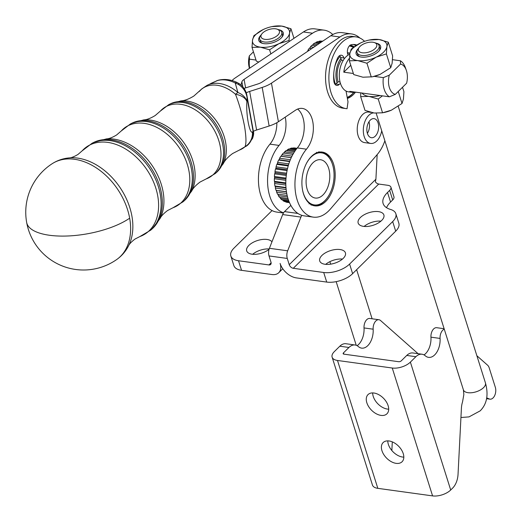 <?xml version="1.0" encoding="UTF-8"?>
<svg xmlns="http://www.w3.org/2000/svg" width="522" height="522" viewBox="0 0 522 522"><rect width="100%" height="100%" fill="white"/><g stroke="black" fill="none" stroke-linecap="round" stroke-linejoin="round"><path stroke-width="0.78" d="M26.668 222.476A57.772 57.772 0 0 0 116.811 259.454A57.766 40.52 -124 0 0 129.658 218.189A57.766 40.52 -124 0 0 74.555 159.288A57.766 40.52 -124 0 0 52.233 163.673L52.233 163.673A57.772 57.772 0 0 0 26.668 222.476A57.772 21.898 -10.2 0 0 49.388 235.252A57.772 21.898 -10.2 0 0 129.156 218.529M331.463 161.696L331.47 161.716A26.283 15.862 -82.1 0 1 332.188 163.51A26.283 15.862 -82.1 0 1 332.521 164.515A26.283 15.862 -82.1 0 1 332.821 165.507A26.283 15.862 -82.1 0 1 333.688 169.728A26.283 15.862 -82.1 0 1 334.054 174.244A26.283 15.862 -82.1 0 1 333.904 178.909A26.283 15.862 -82.1 0 1 333.238 183.574A26.283 15.862 -82.1 0 1 332.077 188.09A26.283 15.862 -82.1 0 1 330.472 192.311A26.283 15.862 -82.1 0 1 328.455 196.096A26.283 15.862 -82.1 0 1 327.49 197.544A26.283 15.862 -82.1 0 1 326.106 199.332A26.283 15.862 -82.1 0 1 323.49 201.91A26.283 15.862 -82.1 0 1 320.697 203.743A26.283 15.862 -82.1 0 1 317.82 204.787A26.283 15.862 -82.1 0 1 314.942 204.989A26.283 15.862 -82.1 0 1 312.163 204.356A26.283 15.862 -82.1 0 1 309.566 202.908A26.283 15.862 -82.1 0 1 307.243 200.683A26.283 15.862 -82.1 0 1 305.266 197.76A26.283 15.862 -82.1 0 1 303.693 194.23A26.283 15.862 -82.1 0 1 303.367 193.264A26.283 15.862 -82.1 0 1 302.734 190.928M331.509 161.703A27.151 16.384 -82.1 0 1 331.972 162.91L332.188 163.51M287.159 195.43L277.515 194.099A27.444 16.56 -82.1 0 1 276.627 192.109L276.699 191.718A27.151 16.384 97.9 0 1 276.21 190.347L275.981 190.289A27.444 16.56 -82.1 0 1 275.955 190.204A27.444 16.56 -82.1 0 1 275.355 188.011L275.466 187.646A27.151 16.384 97.9 0 1 275.146 186.113L274.931 185.989A27.444 16.56 -82.1 0 1 274.585 183.509L274.729 183.17A27.151 16.384 97.9 0 1 274.598 181.532L274.409 181.336A27.444 16.56 -82.1 0 1 274.35 178.739L274.526 178.433A27.151 16.384 97.9 0 1 274.585 176.749L274.422 176.495A27.444 16.56 -82.1 0 1 274.65 173.852L274.859 173.598A27.151 16.384 97.9 0 1 275.101 171.908L274.97 171.607A27.444 16.56 -82.1 0 1 275.486 169.004L275.714 168.815A27.151 16.384 97.9 0 1 276.131 167.177L276.047 166.838A27.444 16.56 -82.1 0 1 276.83 164.365L277.065 164.234A27.151 16.384 97.9 0 1 277.652 162.707L277.6 162.335A27.444 16.56 -82.1 0 1 278.631 160.065L278.872 160.006A27.151 16.384 97.9 0 1 279.603 158.636L279.596 158.244A27.444 16.56 -82.1 0 1 280.836 156.254L281.071 156.267A27.151 16.384 97.9 0 1 281.926 155.093L281.965 154.701A27.444 16.56 -82.1 0 1 283.368 153.057L292.927 154.375M275.981 190.289L286.447 191.731M328.671 168.312A19.334 11.667 -82.1 0 1 327.183 188.696A19.334 11.667 -82.1 0 1 315.301 198.04A19.334 11.667 -82.1 0 1 307.223 189.46A19.334 11.667 -82.1 0 1 308.704 169.082A19.334 11.667 -82.1 0 1 320.586 159.739A19.334 11.667 -82.1 0 1 328.671 168.312M294.525 151.719L286.16 150.564A27.444 16.56 -82.1 0 0 284.627 151.817L284.542 152.202A27.151 16.384 97.9 0 0 284.001 152.724A27.151 16.384 97.9 0 0 283.642 153.096M295.857 149.801L289.11 148.868A27.444 16.56 -82.1 0 0 287.498 149.684L287.381 150.049A27.151 16.384 97.9 0 0 286.506 150.617M296.737 148.653L292.124 148.02A27.444 16.56 -82.1 0 0 290.493 148.372L290.336 148.705A27.151 16.384 97.9 0 0 289.638 148.94M353.074 47.019L353.577 47.084A27.151 16.384 -82.1 0 1 353.688 47.169M353.577 47.084L353.544 47.659L352.663 46.471A27.151 16.384 -82.1 0 0 350.895 45.59L350.914 46.354A26.283 15.862 -82.1 0 1 353.27 47.482M319.079 43.633L314.766 43.039A27.444 16.56 -82.1 0 0 313.2 44.155L313.109 44.533A27.151 16.384 97.9 0 0 312.202 45.316M321.35 42.106L317.748 41.61A27.444 16.56 -82.1 0 0 316.123 42.275L315.993 42.628A27.151 16.384 97.9 0 0 315.157 43.091M322.563 41.284L320.762 41.036A27.444 16.56 -82.1 0 0 319.131 41.238L318.968 41.558A27.151 16.384 97.9 0 0 318.387 41.695M269.058 249.32A13.481 6.636 162.5 0 1 252.087 254.207A13.481 6.636 162.5 0 1 246.704 250.893A13.481 6.636 162.5 0 1 252.694 242.6A13.481 6.636 162.5 0 1 267.036 239.468A13.481 6.636 162.5 0 1 271.949 241.843M269.169 248.961A13.481 6.636 -17.5 0 0 252.681 254.279M233.81 265.417A19.255 9.481 -17.5 0 0 233.863 265.594A19.255 9.481 -17.5 0 0 233.921 265.763A19.255 9.481 -17.5 0 0 241.549 270.331L271.969 274.533A15.406 9.664 45.4 0 0 278.755 272.712A15.406 9.664 45.4 0 0 280.105 263.421A15.406 9.664 -134.6 0 0 296.307 277.887L326.726 282.082L323.705 272.497A19.255 9.481 -17.5 0 0 337.59 270.892A19.255 9.481 -17.5 0 0 349.596 264.06L392.674 221.582A19.255 9.481 -17.5 0 0 395.833 213.694A19.255 9.481 -17.5 0 0 390.528 209.446A26.961 13.278 162.5 0 1 383.109 203.508A26.961 13.278 162.5 0 1 387.526 192.461L389.66 190.354A7.706 3.791 -17.5 0 0 390.926 187.202A7.706 3.791 -17.5 0 0 390.9 187.13A7.706 3.791 -17.5 0 0 387.853 185.303L378.724 184.044A3.85 2.414 -134.6 0 1 375.377 181.8L375.905 179.209L377.165 154.597M290.852 205.374L284.542 211.599A7.706 4.646 97.9 0 0 283.563 212.813A7.706 4.646 97.9 0 0 283.505 212.904A7.706 4.646 97.9 0 0 282.676 214.562L269.411 248.296A7.706 4.646 97.9 0 0 268.582 252.178A7.706 4.646 97.9 0 0 269.019 255.937L270.983 262.161A3.85 2.414 -134.6 0 1 270.644 264.484A3.85 2.414 -134.6 0 1 268.947 264.941L238.528 260.746A19.255 9.481 162.5 0 1 230.9 256.171A19.255 9.481 162.5 0 1 230.841 256.002A19.255 9.481 162.5 0 1 233.993 248.113L272.066 210.568M297.618 109.085A23.112 13.944 -82.1 0 1 297.331 147.928A38.517 23.242 97.9 0 0 285.939 187.052A38.517 23.242 97.9 0 0 301.814 215.332A7.706 4.646 97.9 0 0 301.755 215.423A7.706 4.646 97.9 0 0 300.926 217.08L287.661 250.814A7.706 4.646 97.9 0 0 286.839 254.697A7.706 4.646 97.9 0 0 287.27 258.455L289.234 264.68A3.85 2.414 45.4 0 0 293.286 268.295L323.705 272.497M340.05 249.536A13.481 6.636 -17.5 0 0 325.702 252.674A13.481 6.636 -17.5 0 0 319.718 260.961A13.481 6.636 -17.5 0 0 325.095 264.282A13.481 6.636 -17.5 0 0 339.444 261.15A13.481 6.636 -17.5 0 0 345.427 252.857A13.481 6.636 -17.5 0 0 340.05 249.536M325.689 264.354A13.481 6.636 162.5 0 1 342.478 259.062M378.496 211.625A13.481 6.636 -17.5 0 0 364.154 214.757A13.481 6.636 -17.5 0 0 358.164 223.051A13.481 6.636 -17.5 0 0 363.547 226.365A13.481 6.636 -17.5 0 0 377.889 223.233A13.481 6.636 -17.5 0 0 383.879 214.94A13.481 6.636 -17.5 0 0 378.496 211.625M364.141 226.437A13.481 6.636 162.5 0 1 380.923 221.145M395.833 213.694L398.854 223.279A19.255 9.481 162.5 0 1 395.696 231.174L352.618 273.652A19.255 9.481 162.5 0 1 340.612 280.484A19.255 9.481 162.5 0 1 326.726 282.082M325.728 201.446A27.151 16.384 -82.1 0 1 314.844 205.87A27.151 16.384 -82.1 0 1 302.003 185.702A27.151 16.384 -82.1 0 1 311.38 156.502A27.151 16.384 -82.1 0 1 322.263 152.078A27.151 16.384 -82.1 0 1 335.104 172.247A27.151 16.384 -82.1 0 1 325.728 201.446M327.49 197.544L327.124 198.066A27.151 16.384 -82.1 0 1 326.133 199.371L325.232 200.428A27.151 16.384 -82.1 0 1 324.43 201.27A27.151 16.384 -82.1 0 1 323.477 202.158L322.492 202.96A27.151 16.384 -82.1 0 1 320.619 204.2L320.697 203.743L319.588 204.722A27.151 16.384 -82.1 0 1 317.65 205.42L317.82 204.787L316.606 205.642A27.151 16.384 -82.1 0 1 314.675 205.779L313.742 205.655M317.65 205.42L317.043 205.335M320.619 204.2L320.247 204.148M355.397 92.277A27.151 16.384 -82.1 0 1 353.394 94.554A27.151 16.384 -82.1 0 1 347.391 98.469M353.74 92.479A26.283 15.862 -82.1 0 1 352.957 93.347A26.283 15.862 -82.1 0 1 350.275 95.689L349.244 96.727A27.151 16.384 -82.1 0 1 347.339 97.79L347.267 97.777M353.805 92.479A27.151 16.384 -82.1 0 1 352.976 93.451L352.043 94.43A27.151 16.384 -82.1 0 1 350.242 96.009L349.994 95.976M375.272 136.17A9.631 5.814 -82.1 0 1 371.436 137.717A9.631 5.814 -82.1 0 1 366.881 130.546A9.631 5.814 -82.1 0 1 370.228 120.184A9.631 5.814 -82.1 0 1 374.065 118.638A9.631 5.814 -82.1 0 1 378.62 125.815A9.631 5.814 -82.1 0 1 375.272 136.17M367.384 133.364A9.631 5.814 97.9 0 0 368.989 121.737M373.432 112.902A15.406 9.298 97.9 0 0 364.206 136.601A15.406 9.298 97.9 0 0 370.646 143.439L364.558 142.597A15.406 9.298 -82.1 0 1 358.125 135.766A15.406 9.298 -82.1 0 1 362.594 114.586A15.406 9.298 -82.1 0 1 368.773 112.08L370.972 112.38M370.646 143.439A15.406 9.298 97.9 0 0 381.732 130.833M244.035 88.42A23.112 8.763 169.8 0 1 245.164 88.042L257.698 84.029A11.556 4.378 -10.2 0 0 262.331 81.895L330.778 35.744A38.517 23.242 97.9 0 1 342.36 32.671L351.489 33.93A38.517 23.242 97.9 0 0 339.907 37.003L271.46 83.155A23.112 8.763 169.8 0 1 262.188 87.422L249.653 91.435A11.556 4.378 -10.2 0 0 246.195 92.864M253.379 131.322A11.556 4.378 169.8 0 1 256.602 130.017L269.137 126.004A23.112 8.763 -10.2 0 0 278.409 121.737L295.406 110.272A23.112 13.944 -82.1 0 1 302.355 108.426A23.112 13.944 -82.1 0 1 313.193 124.569A23.112 13.944 -82.1 0 1 306.46 149.188A38.517 23.242 97.9 0 0 295.224 190.217A38.517 23.242 97.9 0 0 313.291 217.126A38.517 23.242 97.9 0 0 330.452 208.996L377.373 154.355A34.661 20.919 97.9 0 0 384.871 140.79M359.86 38.015A38.517 23.242 97.9 0 0 351.489 33.93M350.138 45.212A27.151 16.384 -82.1 0 1 354.197 46.797M313.291 217.126L304.163 215.867A38.517 23.242 -82.1 0 1 301.814 215.332M350.112 45.479L350.895 45.59M329.741 158.244A27.151 16.384 -82.1 0 1 330.935 160.424L331.47 161.716A26.283 15.862 -82.1 0 0 329.682 158.473L329.023 157.187A27.151 16.384 -82.1 0 0 327.568 155.452L327.522 155.889A26.283 15.862 -82.1 0 1 329.682 158.473L329.558 158.218M327.216 155.399L327.568 155.452M325.069 153.409A27.151 16.384 -82.1 0 1 326.726 154.649L327.522 155.889A26.283 15.862 -82.1 0 0 325.056 154.042L324.129 152.881A27.151 16.384 -82.1 0 0 322.315 152.176L322.355 152.998A26.283 15.862 -82.1 0 1 325.056 154.042L325.069 153.409L324.488 153.324M321.415 152.052L322.315 152.176M289.521 202.667L287.361 202.373A27.444 16.56 -82.1 0 1 285.788 202.014L285.691 201.681A27.151 16.384 97.9 0 1 285.664 201.675M289.312 202.177L284.497 201.512A27.444 16.56 -82.1 0 1 283.028 200.689L282.97 200.324A27.151 16.384 97.9 0 1 282.35 199.874M288.744 200.755L281.841 199.802A27.444 16.56 -82.1 0 1 280.529 198.549L280.516 198.164A27.151 16.384 97.9 0 1 279.831 197.355M287.974 198.477L279.492 197.309A27.444 16.56 -82.1 0 1 278.376 195.659L278.402 195.267A27.151 16.384 97.9 0 1 277.782 194.138M293.331 148.183L293.508 147.915A27.444 16.56 -82.1 0 1 294.923 148.013A27.444 16.56 -82.1 0 1 295.106 148.039M332.801 34.537A38.517 23.242 97.9 0 0 324.11 30.152A38.517 23.242 97.9 0 0 312.528 33.225L244.081 79.377A11.556 4.378 169.8 0 0 241.888 81.85L240.981 84.942M285.234 117.137A23.112 13.944 -82.1 0 1 279.074 145.41A38.517 23.242 97.9 0 0 267.682 184.534A38.517 23.242 97.9 0 0 283.563 212.813M311.719 48.598L309.285 48.259A27.444 16.56 -82.1 0 0 307.993 50.145L307.98 50.536A27.151 16.384 97.9 0 0 307.399 51.508M309.285 48.259L311.725 48.592M315.836 45.819L311.915 45.277A27.444 16.56 -82.1 0 0 310.459 46.804L310.407 47.195A27.151 16.384 97.9 0 0 309.526 48.292M322.028 41.212L322.133 41.068A27.444 16.56 -82.1 0 1 322.596 41.121L322.133 41.068M324.11 30.152L314.981 28.893A38.517 23.242 97.9 0 0 303.399 31.966L234.952 78.117A23.112 8.763 -10.2 0 0 232.055 80.577M276.862 122.696A23.112 13.944 -82.1 0 1 269.952 144.15A38.517 23.242 97.9 0 0 258.716 185.186A38.517 23.242 97.9 0 0 276.784 212.089L283.439 213.009M393.927 196.722A7.706 3.791 162.5 0 1 393.947 196.787A7.706 3.791 162.5 0 1 392.688 199.946L390.554 202.053A26.961 13.278 -17.5 0 0 386.534 207.697M335.529 84.303A19.334 11.667 -82.1 0 1 333.799 73.093M334.537 67.743A19.334 11.667 -82.1 0 1 340.116 56.396M347.437 52.781A19.334 11.667 -82.1 0 1 348.259 52.846A19.334 11.667 -82.1 0 1 349.277 53.061M350.242 96.009L350.275 95.689A26.283 15.862 -82.1 0 1 347.443 97.275A26.283 15.862 -82.1 0 1 347.189 97.379M349.29 45.969A26.283 15.862 -82.1 0 1 350.914 46.354L349.91 45.264M307.993 50.145L309.174 50.308M310.459 46.804L313.715 47.254M313.2 44.155L317.448 44.735M316.123 42.275L320.254 42.843M319.131 41.238L322.041 41.636M306.564 163.177A26.283 15.862 -82.1 0 1 308.574 159.986A26.283 15.862 -82.1 0 1 311.066 157.07A26.283 15.862 -82.1 0 1 313.781 154.851A26.283 15.862 -82.1 0 1 316.626 153.409A26.283 15.862 -82.1 0 1 319.516 152.783A26.283 15.862 -82.1 0 1 322.355 152.998L321.311 151.948M289.625 161.585L278.631 160.065M277.6 162.335L288.829 163.882M288.203 165.931L276.83 164.365M276.047 166.838L287.55 168.423M287.067 170.603L275.486 169.004M274.97 171.607L286.598 173.213M286.284 175.457L274.65 173.852M274.422 176.495L286.01 178.093M285.873 180.325L274.35 178.739M274.409 181.336L285.808 182.909M285.841 185.062L274.585 183.509M274.931 185.989L285.971 187.509M286.154 189.506L275.355 188.011M286.748 193.505L276.627 192.109M287.524 196.918L278.376 195.659M288.346 199.626L280.529 198.549M289.044 201.518L283.028 200.689M289.456 202.516L285.788 202.014M293.508 147.915L296.946 148.392M290.493 148.372L296.326 149.175M287.498 149.684L295.178 150.741M281.965 154.701L292.013 156.091M281.117 156.202L291.283 157.605M291.243 157.69L280.836 156.254M316.423 152.3L316.626 153.409L316.104 153.103M319.405 151.804L319.516 152.783L318.361 151.882M319.497 152.607L322.355 152.998M313.644 205.707L314.942 204.989L314.675 205.779M310.799 204.898L312.163 204.356L311.778 205.276M309.004 203.051L309.566 202.908L309.057 203.926M276.242 190.445L286.467 191.855M275.205 186.432L286.004 187.92M274.631 182.047L285.808 183.594M274.552 177.441L285.945 179.013M274.97 172.762L286.428 174.341M275.877 168.149L287.257 169.722M277.241 163.764L288.392 165.298M279.009 159.739L289.762 161.22M279.596 158.244L290.349 159.732M284.627 151.817L293.684 153.07M237.451 82.665L239.846 84.075C243.918 87.187 246.319 91.226 247.05 96.192L246.913 101.633A15.406 11.928 -173.8 0 0 237.928 92.538L235.2 82.946A7.706 3.484 -63.9 0 1 237.451 82.665C231.011 79.507 224.623 78.698 218.281 80.231A7.706 5.331 75.1 0 0 218.274 80.231A7.706 5.331 75.1 0 0 217.55 80.512L207.117 85.321A36.279 25.447 56 0 1 237.928 92.538A15.406 3.915 131 0 0 235.481 94.26A36.109 25.33 -124 0 0 201.166 89.523A15.406 1.22 -134.7 0 0 201.087 89.556L193.864 96.022C188.938 99.069 184.638 100.687 180.971 100.883A40.631 28.501 56 0 1 225.641 142.48A40.631 28.501 56 0 1 223.292 163.654L216.486 172.469A41.519 29.128 -124 0 0 224.01 144.15A41.519 29.128 -124 0 0 184.403 101.816A41.519 29.128 -124 0 0 170.25 103.891L168.782 104.628A41.727 29.271 56 0 1 183.013 102.54A41.727 29.271 56 0 1 222.816 145.09A41.727 29.271 56 0 1 215.253 173.552L206.19 178.909A41.558 29.154 -124 0 0 220.297 146.682A41.558 29.154 -124 0 0 194.575 109.411A41.558 29.154 -124 0 0 160.417 111.016L155.236 115.499C150.649 118.298 146.806 119.76 143.7 119.89A46.08 32.325 56 0 1 194.36 167.073A46.08 32.325 56 0 1 191.698 191.078L184.214 200.768A46.967 32.945 -124 0 0 192.729 168.737A46.967 32.945 -124 0 0 147.928 120.85A46.967 32.945 -124 0 0 131.909 123.192L130.441 123.929A47.176 33.095 56 0 1 146.532 121.574A47.176 33.095 56 0 1 191.535 169.676A47.176 33.095 56 0 1 182.981 201.851L173.063 207.717A47.006 32.977 -124 0 0 189.01 171.275A47.006 32.977 -124 0 0 159.921 129.117A47.006 32.977 -124 0 0 121.287 130.931L116.602 134.976C112.367 137.521 108.974 138.826 106.429 138.898A51.528 36.142 56 0 1 163.073 191.659A51.528 36.142 56 0 1 160.097 218.503L151.941 229.073A52.415 36.768 -124 0 0 161.448 193.323A52.415 36.768 -124 0 0 111.447 139.876A52.415 36.768 -124 0 0 93.575 142.493L92.107 143.237A52.624 36.912 56 0 1 110.051 140.607A52.624 36.912 56 0 1 160.247 194.269A52.624 36.912 56 0 1 150.708 230.156L139.929 236.531A52.454 36.794 -124 0 0 157.729 195.861A52.454 36.794 -124 0 0 125.267 148.816A52.454 36.794 -124 0 0 82.156 150.838L77.974 154.453C74.15 156.717 71.233 157.866 69.211 157.898A56.833 39.868 56 0 1 131.903 216.075A56.833 39.868 56 0 1 128.529 245.882C125.691 251.382 121.783 255.91 116.811 259.454M239.846 84.075A7.706 2.669 124.7 0 0 238.071 84.205C243.441 87.533 246.508 92.427 247.265 98.88L253.098 131.283L252.537 138.467C253.607 135.387 253.914 133.143 253.451 131.733L253.098 131.283L252.4 132.092A15.406 15.06 48.1 0 1 247.611 145.168A15.406 15.06 48.1 0 1 247.435 145.325A15.406 10.942 49.1 0 1 247.395 145.357A15.406 15.406 0 0 0 247.611 145.168L252.537 138.467M238.071 84.205L235.2 82.946A35.294 24.762 -124 0 0 217.55 80.512L210.777 83.481M246.913 101.633A15.406 9.311 -178.5 0 0 235.481 94.26C239.252 104.015 242.26 114.625 244.505 126.076C246.273 136.894 246.417 143.804 244.942 146.806A15.406 10.942 49.1 0 0 247.395 145.357L239.324 150.095A36.109 25.33 -124 0 0 244.942 146.806A15.406 15.066 119 0 0 252.4 132.092C249.483 133.952 245.81 113.437 246.913 101.633M207.117 85.321L201.851 88.851A15.406 10.942 49.1 0 0 201.166 89.523L199.11 91.578M376.179 113.215L463.399 389.856L463.856 394.475L462.538 401.914A15.406 9.298 -82.1 0 0 461.415 408.191L458.035 474.387A15.406 9.298 -82.1 0 1 456.385 482.152A15.406 9.298 -82.1 0 1 452.652 488.077L450.701 489.995A13.481 6.636 -17.5 0 1 432.581 495.9L377.824 488.344A13.481 6.636 162.5 0 1 372.44 485.029L332.123 357.152A13.481 6.636 162.5 0 1 334.328 351.626L339.822 346.21L348.95 347.469A15.406 9.298 -82.1 0 1 353.759 344.97A15.406 9.298 -82.1 0 1 355.091 344.996A15.406 9.298 -82.1 0 1 358.366 346.569A15.406 9.298 -82.1 0 0 361.642 348.135A15.406 9.298 -82.1 0 0 373.152 329.193A7.706 4.646 97.9 0 1 378.9 319.725A7.706 4.646 97.9 0 1 380.538 320.508L418.076 353.688M261.848 33.904A9.631 4.744 162.5 0 1 262.618 33.023A9.631 4.744 162.5 0 1 276.993 29.128A9.631 4.744 162.5 0 1 277.828 35.124A9.631 4.744 162.5 0 1 265.528 39.411A9.631 4.744 162.5 0 1 261.848 33.904L260.674 35.47A11.556 5.69 -17.5 0 0 259.708 39.15L260.341 41.16A11.556 5.69 -17.5 0 0 262.677 43.404M259.708 39.15A11.556 5.69 -17.5 0 0 268.197 42.001A11.556 5.69 -17.5 0 0 279.857 36.931A11.556 5.69 -17.5 0 0 281.75 32.201A11.556 5.69 -17.5 0 0 278.846 29.741L276.993 29.128M358.02 48.898A11.556 5.69 -17.5 0 0 357.055 52.578A11.556 5.69 -17.5 0 0 365.544 55.436A11.556 5.69 -17.5 0 0 377.204 50.36A11.556 5.69 -17.5 0 0 379.096 45.629A11.556 5.69 -17.5 0 0 376.192 43.169A12.822 6.316 -17.5 0 1 379.54 50.288A12.822 6.316 -17.5 0 1 361.27 57.074A12.822 6.316 -17.5 0 1 359.371 56.65A12.822 6.316 -17.5 0 1 358.027 48.892L359.195 47.332A9.631 4.744 162.5 0 1 359.965 46.458A9.631 4.744 162.5 0 1 374.339 42.556A9.631 4.744 162.5 0 1 375.174 48.553A9.631 4.744 162.5 0 1 362.875 52.839A9.631 4.744 162.5 0 1 359.195 47.332M357.055 52.578L357.694 54.588A11.556 5.69 -17.5 0 0 360.023 56.833M372.675 392.922A13.481 8.456 -134.6 0 0 387.415 409.078A13.481 8.456 -134.6 0 0 388.694 409.176M381.008 415.395A13.481 8.456 45.4 0 1 368.636 406.579A13.481 8.456 45.4 0 1 368.017 394.606A13.481 8.456 45.4 0 1 373.954 393.02A13.481 8.456 45.4 0 1 386.326 401.836A13.481 8.456 45.4 0 1 386.946 413.802A13.481 8.456 45.4 0 1 381.008 415.395M387.794 440.875A13.481 8.456 -134.6 0 0 402.534 457.031A13.481 8.456 -134.6 0 0 403.819 457.128M396.126 463.353A13.481 8.456 45.4 0 1 383.755 454.531A13.481 8.456 45.4 0 1 383.135 442.565A13.481 8.456 45.4 0 1 389.073 440.973A13.481 8.456 45.4 0 1 401.444 449.788A13.481 8.456 45.4 0 1 402.064 461.761A13.481 8.456 45.4 0 1 396.126 463.353M476.873 355.73L487.62 365.23A7.706 4.646 -82.1 0 1 488.533 366.353A7.706 4.646 -82.1 0 1 489.199 367.86L495.332 387.317A7.706 4.646 97.9 0 1 494.739 395.435A7.706 4.646 97.9 0 1 490.008 399.16A7.706 4.646 97.9 0 1 489.244 398.945L486.745 397.849M355.091 344.996L345.962 343.737A15.406 9.298 97.9 0 0 344.637 343.711A15.406 9.298 97.9 0 0 339.822 346.21M332.123 357.152A13.481 6.636 162.5 0 0 337.499 360.467L392.257 368.023A13.481 6.636 -17.5 0 0 410.383 362.118L415.877 356.702A15.406 9.298 -82.1 0 1 420.686 354.203A15.406 9.298 -82.1 0 1 422.017 354.229A15.406 9.298 -82.1 0 1 425.293 355.802A15.406 9.298 -82.1 0 0 428.569 357.368A15.406 9.298 -82.1 0 0 440.072 338.426A7.706 4.646 97.9 0 1 444.268 329.167M422.017 354.229L412.889 352.97A15.406 9.298 97.9 0 0 411.564 352.944A15.406 9.298 97.9 0 0 406.749 355.443L415.877 356.702M256.021 60.063L249.477 59.162L249.327 55.893L253.424 51.848M249.699 68.18A19.255 11.621 -82.1 0 1 249.477 59.162M355.782 92.179A19.255 11.621 -82.1 0 1 352.715 92.414A19.255 11.621 -82.1 0 1 349.831 91.357L389.379 96.811L395.311 94.378L406.612 83.233A15.406 9.298 -82.1 0 0 406.286 70.202L405.333 67.527A19.255 11.621 97.9 0 0 400.42 60.78L400.57 64.049L389.262 75.194L383.331 77.628A19.255 11.621 97.9 0 0 389.379 96.811M383.331 77.628L374.202 76.369A19.255 9.481 162.5 0 1 372.754 76.701L380.088 74.392A19.255 9.481 162.5 0 1 380.075 74.392A19.255 9.481 162.5 0 1 374.202 76.369M353.368 73.498L343.783 72.173A19.255 11.621 -82.1 0 1 349.433 58.294M349.76 54.223A19.255 11.621 97.9 0 0 348.037 55.143A19.255 11.621 97.9 0 0 346.053 56.767A19.255 11.621 97.9 0 0 344.226 58.901A19.255 11.621 97.9 0 0 340.409 83.285A19.255 11.621 97.9 0 0 346.034 91.03A19.255 11.621 97.9 0 0 348.461 91.826L352.715 92.414M346.81 91.396A19.255 11.621 -82.1 0 1 346.106 91.435M335.874 83.996L337.062 82.822A19.255 11.621 -82.1 0 1 340.879 58.438L340.579 57.485L343.926 57.942A6.16 3.719 97.9 0 0 341.349 55.208A6.16 3.719 97.9 0 0 340.97 55.188A6.16 3.719 97.9 0 0 337.584 58.151A28.429 17.161 -82.1 0 0 333.878 81.164A6.16 3.719 97.9 0 0 335.848 85.106A6.16 3.719 97.9 0 0 336.768 85.445A6.16 3.719 97.9 0 0 339.222 84.453L335.874 83.996A6.16 3.719 -82.1 0 1 335.183 84.551M252.517 40.083A19.255 9.481 -17.5 0 0 254.175 44.703A19.255 9.481 -17.5 0 0 260.354 47.163A19.255 9.481 -17.5 0 0 278.865 43.718A19.255 9.481 -17.5 0 0 289.547 33.186A19.255 9.481 -17.5 0 0 287.883 28.56A19.255 9.481 -17.5 0 0 281.71 26.1L290.943 28.736L289.547 33.186L289.044 40.481L278.865 43.718L269.58 49.805L260.354 47.163L252.022 47.378L252.517 40.083L253.92 35.64L263.199 29.552A19.255 9.481 -17.5 0 0 252.517 40.083M260.68 35.457A12.822 6.316 -17.5 0 0 262.024 43.215A12.822 6.316 -17.5 0 0 263.917 43.646A12.822 6.316 -17.5 0 0 282.187 36.86A12.822 6.316 -17.5 0 0 278.839 29.734M281.763 37.388A11.556 5.69 -17.5 0 0 282.382 34.211L281.75 32.201M349.864 53.512A19.255 9.481 -17.5 0 0 351.521 58.131A19.255 9.481 -17.5 0 0 357.701 60.591A19.255 9.481 -17.5 0 0 376.212 57.146A19.255 9.481 -17.5 0 0 386.893 46.615A19.255 9.481 -17.5 0 0 385.236 41.988A19.255 9.481 -17.5 0 0 379.057 39.528L388.29 42.171L386.893 46.615L386.391 53.91L376.212 57.146L366.933 63.234L357.701 60.591L349.368 60.806L349.864 53.512L351.267 49.068L360.545 42.98A19.255 9.481 -17.5 0 0 349.864 53.512M379.109 50.817A11.556 5.69 -17.5 0 0 379.729 47.639L379.096 45.629M382.456 95.859L378.222 99.036L368.989 96.4L360.656 96.616L364.995 110.383L374.228 113.026L382.561 112.804L391.376 110.194A19.255 9.481 162.5 0 1 391.363 110.201A19.255 9.481 162.5 0 1 384.042 112.511L383.559 112.608M362 93.033A19.255 9.481 -17.5 0 0 368.989 96.4A19.255 9.481 -17.5 0 0 378.026 96.035A19.255 9.481 -17.5 0 0 380.251 95.552M356.839 45.016A28.429 17.161 -82.1 0 0 354.973 44.585A28.429 17.161 -82.1 0 0 351.169 44.755A6.16 3.719 97.9 0 0 347.965 48.292A6.16 3.719 97.9 0 0 347.73 54.19L348.037 55.143M364.552 41.342A36.201 21.846 97.9 0 0 356.037 36.886A36.201 21.846 97.9 0 0 352.924 36.827A36.201 21.846 97.9 0 0 329.147 72.317A36.201 21.846 97.9 0 0 346.145 108.615A36.201 21.846 97.9 0 0 347.058 108.706L348.004 101.829L346.034 91.03M356.037 36.886L352.689 36.429A36.201 21.846 97.9 0 0 349.577 36.364A36.201 21.846 97.9 0 0 325.806 71.853A36.201 21.846 97.9 0 0 342.797 108.152L346.145 108.615M339.587 55.645A6.16 3.719 -82.1 0 1 340.579 57.485M353.283 44.494A28.429 17.161 -82.1 0 1 355.841 45.655M340.409 83.285L339.222 84.453M343.926 57.942L344.226 58.901M337.062 82.822L338.132 81.765L340.057 82.032M343.28 60.324L341.395 60.063L340.879 58.438M341.395 60.063A17.33 10.46 97.9 0 0 338.132 81.765M347.528 53.394A19.255 11.621 -82.1 0 1 349.923 53.166M360.656 96.616L360.787 92.864M402.514 87.278L403.924 91.741L403.421 99.043L402.025 103.486L398.24 91.487M391.363 110.201L402.025 103.486M378.222 99.036L382.561 112.804M369.243 40.044L379.057 39.528A19.255 9.481 -17.5 0 0 369.243 40.044A19.255 9.481 -17.5 0 0 361.922 42.354A19.255 9.481 -17.5 0 0 360.545 42.98L361.916 42.36M380.075 74.392L390.737 67.684L392.133 63.24L392.635 55.939L388.29 42.171M349.368 60.806L353.707 74.581L362.94 77.217L372.271 76.806M371.272 77.002L366.933 63.234M390.737 67.684L386.391 53.91M392.505 59.684L400.42 60.78M343.783 72.173L350.777 65.276M271.897 26.615L281.71 26.1A19.255 9.481 -17.5 0 0 271.897 26.615A19.255 9.481 -17.5 0 0 264.576 28.925A19.255 9.481 -17.5 0 0 263.199 29.552L264.576 28.925M252.022 47.378L256.361 61.146L258.768 62.059M270.872 53.896L269.58 49.805M289.345 41.447L289.044 40.481M293.964 38.328L290.943 28.736M249.327 55.893A15.406 9.298 97.9 0 0 249.457 68.336M395.311 94.378A15.406 9.298 -82.1 0 1 389.262 75.194M400.57 64.049A15.406 9.298 -82.1 0 1 406.286 70.202M357.107 345.675A15.406 9.298 97.9 0 0 364.023 327.933A7.706 4.646 -82.1 0 1 369.772 318.466L378.9 319.725M424.034 354.908A15.406 9.298 97.9 0 0 430.95 337.166A7.706 4.646 -82.1 0 1 436.699 327.699L444.124 328.723M348.95 347.469L343.456 352.885L343.854 354.138M391.852 450.532L392.296 441.873M343.456 352.885A1.925 0.946 162.5 0 0 343.143 353.675A1.925 0.946 162.5 0 0 343.907 354.151L398.671 361.707A1.925 0.946 -17.5 0 0 401.255 360.859L406.749 355.443M241.549 270.331L238.528 260.746M284.542 211.599L297.918 213.446M269.411 248.296L287.661 250.814M349.596 264.06L352.618 273.652M249.653 91.435L256.602 130.017M269.137 126.004L262.188 87.422M271.46 83.155L278.409 121.737M306.46 149.188L297.331 147.928M339.907 37.003L330.778 35.744M375.905 179.209L289.234 264.68M245.614 87.898L244.081 79.377M241.888 81.85L242.769 86.73M269.952 144.15L279.074 145.41M303.399 31.966L312.528 33.225M392.688 199.946L389.66 190.354M293.286 268.295L378.724 184.044M395.696 231.174L392.674 221.582M390.554 202.053L387.526 192.461M269.019 255.937L287.27 258.455M300.926 217.08L282.676 214.562M268.947 264.941L271.12 262.794M463.399 389.856A11.556 5.69 -17.5 0 0 471.888 392.707A11.556 5.69 -17.5 0 0 483.548 387.637A11.556 5.69 -17.5 0 0 485.44 382.907L398.24 106.358M410.383 362.118L450.701 489.995M430.95 337.166L440.072 338.426M364.023 327.933L373.152 329.193M486.615 398.58L489.244 398.945M337.499 360.467L377.824 488.344M432.581 495.9L392.257 368.023M390.926 187.202L393.947 196.787M282.78 268.745L278.755 272.712M233.863 265.594L230.841 256.002M297.025 148.3L294.923 148.013M69.211 157.898C63.045 158.473 57.387 160.391 52.233 163.673M128.529 245.882C129.319 244.015 131.479 241.745 135.009 239.05L139.929 236.531M82.156 150.838L92.107 143.237M151.941 229.073L150.708 230.156M106.429 138.898L93.575 142.493M160.097 218.503C161.122 216.167 163.601 213.511 167.549 210.542L173.063 207.717M121.287 130.931L130.441 123.929M184.214 200.768L182.981 201.851M143.7 119.89L131.909 123.192M191.698 191.078C192.983 188.253 195.783 185.232 200.096 182.028L206.19 178.909M160.417 111.016L168.782 104.628M216.623 80.793L218.274 80.231M216.486 172.469L215.253 173.552M180.971 100.883L170.25 103.891M253.451 131.733L247.05 96.192M201.851 88.851A15.406 15.406 0 0 0 201.087 89.556M223.292 163.654C224.845 160.326 227.957 156.952 232.636 153.52L239.324 150.095M485.44 382.907C488.683 394.762 486.928 404.087 480.168 410.866L469.004 416.895L460.939 417.502M374.339 42.556L376.192 43.169M356.232 345.277L336.168 281.645M330.654 264.158L329.865 261.659M349.929 53.153L347.437 52.807M372.108 318.785L356.63 269.698M486.595 398.691L490.008 399.16"/></g></svg>

